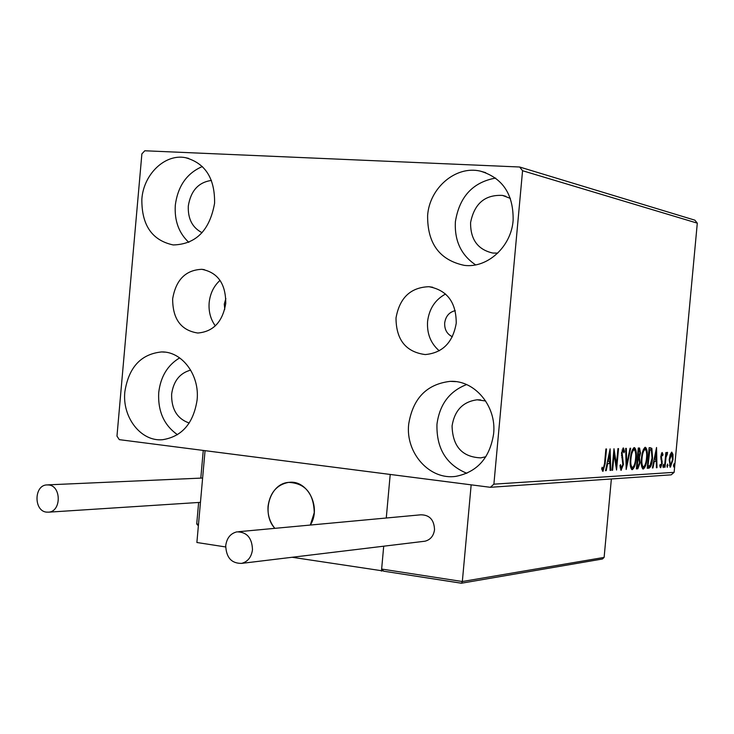 <?xml version="1.0" encoding="UTF-8"?>
<svg xmlns="http://www.w3.org/2000/svg" width="734" height="734" viewBox="0 0 734 734"><rect width="100%" height="100%" fill="white"/><g stroke="black" fill="none" stroke-linecap="round" stroke-linejoin="round"><path stroke-width="1.1" d="M455.282 310.647C449.236 312.106 445.703 316.216 444.676 322.988C444.437 329.557 447.006 334.144 452.373 336.759M225.87 298.573L224.292 304.041L224.76 309.289M456.236 323.189C456.218 302.298 447.107 290.132 428.922 286.7C410.554 287.389 399.58 297.83 396.002 318.024C396.149 339.824 405.893 352.008 425.234 354.568C442.565 352.962 452.896 342.503 456.236 323.189M445.575 294.022C435.143 299.683 429.142 308.849 427.573 321.52C426.83 333.658 430.72 343.42 439.253 350.815M225.742 303.417C225.806 283.829 217.824 272.452 201.804 269.314C185.601 270.029 175.885 279.883 172.655 298.866C172.655 319.042 181.032 330.428 197.795 333.025C213.328 331.704 222.65 321.831 225.742 303.417M220.035 280.351C213.75 286.086 210.117 293.554 209.153 302.738C208.502 311.546 210.557 319.262 215.319 325.878M124.853 391.745C128.725 367.303 140.974 354.027 161.608 351.935C182.078 351.393 199.813 375.083 197.097 400.002C193.446 423.417 181.913 436.657 162.517 439.721C140.946 441.776 122.028 417.316 124.853 391.745M177.518 434.712C164.067 425.325 157.792 411.315 158.709 392.69C160.562 376.753 167.545 365.156 179.647 357.889M427.619 215.502C429.473 187.904 455.796 165.343 480.302 171.114C502.634 177.821 513.58 194.253 513.13 220.411C511.24 246.716 487.44 268.36 464.365 265.378C439.602 260.13 427.353 243.504 427.619 215.502M475.623 264.873C461.117 255.111 454.374 240.715 455.392 221.686C459.392 196.776 472.806 182.234 495.624 178.068M408.691 424.16C412.866 398.397 426.702 384.13 450.19 381.359C474.733 379.992 496.762 406.232 493.615 433.858C489.872 457.851 477.339 472.008 456.016 476.329C429.757 480.44 405.315 453.016 408.691 424.16M466.861 473.302C446.281 464.769 436.317 448.41 436.969 424.224C439.602 404.452 449.474 391.231 466.585 384.579M141.855 199.088C143.543 174.297 164.911 153.654 185.372 157.654C205.236 163.095 214.979 178.298 214.585 203.263C209.722 230.412 195.941 244.312 173.242 244.954C152.011 240.394 141.552 225.109 141.855 199.088M188.831 242.376C178.848 233.091 174.334 220.714 175.307 205.254C177.811 186.124 186.84 173.215 202.373 166.517M202.089 232.706C192.391 227.723 187.794 218.824 188.308 206.015C190.767 190.776 198.483 182.252 211.438 180.445M485.862 456.75L480.761 457.869C462.191 457.071 452.63 446.428 452.071 425.94C454.585 410.398 462.943 401.682 477.155 399.801L485.669 400.993M497.735 253.12L492.762 253.037C477.806 249.643 470.411 239.486 470.586 222.576C474.357 203.557 485.009 194.51 502.551 195.428L510.396 198.419M189.225 423.041C177.188 418.802 171.325 409.168 171.628 394.149C173.481 381.065 179.83 373.055 190.684 370.11M519.635 167.003L144.8 150.773L141.882 153.874L116.972 436.115L119.303 439.648L490.349 487.303L493.89 484.165L522.562 170.719L519.635 167.003L694.859 220.163L697.3 223.154L522.562 170.719M493.89 484.165L674.133 472.338L671.188 474.843L490.349 487.303M670.179 454.594L671.812 452.126L672.986 454.465L673.005 459.603L670.408 467.182L669.197 459.787L670.179 454.594M664.481 467.274L665.848 452.603L666.371 452.584L666.178 454.741L667.316 452.291L667.27 454.346L666.022 457.282L665.013 467.246L664.481 467.274M662.187 452.483L663.022 454.539L662.6 455.814L662.059 454.291L661.352 456.3L662.196 463.429L660.673 467.751L659.765 465.815L660.196 464.429L660.784 465.943L661.655 463.53L660.811 456.392L662.187 452.483M648.902 468.173L647.223 468.264L649.131 447.703L651.856 448.364L652.563 458.053C652.104 463.934 650.875 467.301 648.902 468.173L647.241 468.072M636.332 468.898L638.259 448.024L639.562 448.015L640.534 453.098L639.433 457.548L640.103 462.815L637.809 468.806L636.332 468.898M626.185 469.476L625.689 448.391L626.331 448.373L626.698 464.374L630.038 448.263L630.671 448.245L626.185 469.476M612.615 470.265L612 470.292L613.991 448.74L616.45 464.613L617.936 448.621L618.533 448.602L616.551 470.035L614.092 454.236L612.615 470.265L612.009 470.191M604.55 463.475L605.889 448.979L606.513 448.96L605.155 463.659L602.972 471.375L601.66 468.943L602.137 467.246L603.164 469.136L604.55 463.475M674.133 472.338L697.3 223.154M610.119 448.85L610.78 470.366L610.11 470.402L609.936 463.521L607.679 463.631L606.211 470.632L605.541 470.668L610.119 448.85M621.248 470.301L619.936 465.741L620.524 464.64L621.414 468.127L622.827 464.457L621.514 452.942L623.478 447.933L624.515 451.474L623.937 452.795L623.148 450.107L622.12 452.823L623.414 464.457L621.083 470.283M630.368 458.851C630.891 452.85 632.185 449.107 634.259 447.602L634.506 447.639C636.167 449.254 636.717 452.878 636.149 458.502C635.635 464.457 634.341 468.173 632.258 469.659L632.002 469.641C630.368 468.026 629.818 464.429 630.368 458.851M641.452 458.374C641.966 452.456 643.232 448.768 645.25 447.29L645.489 447.318C647.104 448.905 647.627 452.474 647.067 458.025C646.562 463.897 645.296 467.558 643.278 469.017L643.03 468.998C641.443 467.411 640.92 463.87 641.452 458.374M656.535 447.492L656.994 467.705L656.407 467.741L656.288 461.264L654.306 461.365L652.966 467.934L652.37 467.971L656.535 447.492M662.94 465.952L663.564 464.255L663.224 467.604L662.94 465.952M666.986 465.723L667.61 464.044L667.27 467.365L666.986 465.723M673.5 465.365L674.087 463.686L674.362 465.319L673.775 466.989L673.5 465.365M603.201 469.127L602.339 470.953M601.724 468.714L602.788 468.842M601.696 468.815L603.164 469.136M609.183 453.3L609.202 454.025M609.394 461.337L609.449 463.466M610.11 470.283L610.78 470.366M607.055 463.466L609.936 463.521M607.036 463.549L607.679 463.631M605.559 470.549L606.211 470.632M609.871 461.31L609.688 454.08L608.156 461.392L609.871 461.31M609.036 454.007L609.688 454.08M607.504 461.31L608.156 461.392M613.606 452.924L613.798 454.199M615.606 464.521L616.45 464.613M615.899 464.549L615.789 465.769M613.496 454.162L614.092 454.236M620.129 467.953L621.414 468.127M622.799 448.291L623.239 450.116M623.762 451.382L624.515 451.474M622.047 449.979L623.148 450.107M621.533 452.759L622.12 452.823M621.469 455.475L622.23 455.566M621.771 457.539L622.762 457.658M622.827 464.393L623.414 464.457M621.533 468.099L620.643 469.87M626.056 464.292L626.698 464.374M626.185 464.31L626.074 464.861M633.818 447.74L634.873 450.337M635.589 458.438L636.149 458.502M633.121 467.145L631.57 469.402M630.552 466.888L632.194 467.485M633.148 449.648L632.268 450.025M635.58 458.521C636.029 453.997 635.58 451.08 634.24 449.768L634.084 449.758C632.414 450.979 631.368 453.997 630.946 458.823C630.506 463.282 630.937 466.173 632.24 467.494L632.442 467.512C634.121 466.338 635.167 463.337 635.58 458.521M632.956 449.63L634.084 449.758M630.378 458.75L630.946 458.823M638.754 448.015L639.47 450.171M639.975 453.034L640.534 453.098M638.617 456.768L638.314 457.42L639.433 457.548M638.314 457.42L638.947 459.126M639.543 462.741L640.103 462.815M638.241 466.567L636.69 468.677L637.809 468.806M638.406 458.961L637.259 458.833L638.103 458.961L637.103 466.723L637.754 466.686L639.534 462.842L638.993 459.163L638.103 458.961M639.222 450.125L638.635 450.144L638.011 456.832L639.965 453.153L639.378 450.144L638.103 449.997M638.075 450.08L638.635 450.144M637.451 456.768L638.011 456.832M637.259 458.906L637.818 458.97M636.534 466.659L637.103 466.723M644.801 447.428L645.81 449.933M646.516 457.961L647.067 458.025M644.076 466.576L642.599 468.751M641.626 466.338L643.223 466.879M645.131 449.41L643.323 449.639M646.516 458.044C646.957 453.584 646.526 450.704 645.223 449.419L645.076 449.41C643.452 450.612 642.433 453.584 642.021 458.337C641.58 462.732 641.993 465.585 643.259 466.888L643.452 466.907C645.085 465.741 646.104 462.787 646.516 458.044M643.966 449.281L645.076 449.41M641.461 458.273L642.021 458.337M650.049 447.676L651.856 448.364M650.755 448.235L651.443 450.392M652.021 457.988L652.563 458.053M649.957 465.631L647.792 468.035M650.067 449.786L648.948 449.658L649.856 449.786L647.975 466.127L650.095 465.494L652.021 458.071L651.388 450.309L649.856 449.786M648.948 449.731L649.489 449.795M647.434 466.062L647.975 466.127M655.746 459.218L655.783 461.209M656.407 467.631L656.994 467.705M653.746 461.209L656.288 461.264M653.728 461.301L654.306 461.365M652.398 467.87L652.966 467.934M656.251 459.19L656.123 452.392L654.728 459.264L656.251 459.19M655.554 452.327L656.123 452.392M654.159 459.2L654.728 459.264M661.618 453.006L661.912 454.273M662.261 454.456L663.022 454.539M661.178 454.19L662.059 454.291M660.829 456.236L661.352 456.3M660.747 457.557L661.362 457.631M661.389 461.062L662.233 461.163M661.673 463.365L662.196 463.429M660.637 465.925L660.095 467.228M659.765 465.824L660.747 465.934L659.765 465.824M662.949 465.796L663.82 465.897M665.655 454.685L666.178 454.741M666.885 452.694L667.665 452.777M666.371 454.016L667.059 454.098M665.417 457.209L666.022 457.282M664.49 467.182L665.013 467.246M667.004 465.576L667.867 465.677M671.316 452.355L671.849 453.97M672.16 454.374L672.986 454.465M672.5 459.548L673.005 459.603M670.683 465.374L669.812 466.842M669.27 465.218L670.573 465.402L672.491 459.64L671.738 453.924L669.711 459.778L670.454 465.384L669.38 465.255M670.564 453.796L671.647 453.915M669.197 459.713L669.711 459.778M673.518 465.218L674.362 465.319M268.066 506.111C270.075 492.578 276.892 484.679 288.535 482.394C305.105 483.128 313.675 493.22 314.253 512.653L310.326 525.049C321.565 507.754 307.931 480.1 289.471 482.311L288.535 482.394C269.782 483.605 260.974 513.387 274.846 528.342C269.727 522.058 267.47 514.653 268.066 506.111M292.132 557.271L382.882 570.914M225.668 546.958L196.886 542.499L205.052 450.667L390.213 474.448L386.267 518.011L390.213 474.448L471.164 484.844L462.337 581.521L604.119 557.409L611.367 478.963M381.451 571.125L383.708 546.197L381.643 569.052L462.337 581.521L461.521 583.209L602.431 559.005L604.119 557.409M381.643 569.052L383.726 571.199L461.521 583.209M198.363 525.828L196.721 523.984L198.639 502.46M200.804 478.118L203.263 450.428M225.733 545.582C226.182 557.565 231.476 563.492 241.605 563.382C247.798 561.73 251.423 557.17 252.478 549.72C252.056 537.894 246.863 531.939 236.917 531.856C230.54 533.407 226.815 537.985 225.733 545.582M423.555 541.371L424.986 541.206C430.436 539.784 433.62 535.948 434.528 529.709C434.124 519.8 429.537 514.837 420.766 514.809L238.541 531.71M46.398 512.121L48.783 512.158C61.39 511.35 61.381 486.046 48.783 484.963L46.637 484.917C33.957 485.495 33.727 510.882 46.398 512.121M604.541 463.585L605.155 463.659M660.811 459.016L661.756 459.126M664.949 462.255L665.472 462.319M196.721 523.984L198.51 524.26M432.711 287.26L428.922 286.7M204.346 269.653L201.804 269.314M164.957 352.137L161.608 351.935M485.642 172.637L480.302 171.114M455.777 381.625L450.19 381.359M188.638 158.388L185.372 157.654M477.155 399.801L480.586 399.902M502.551 195.428L505.854 196.299M603.091 469.127L601.926 468.989M621.331 468.108L620.193 467.98M634.139 449.758L633.112 449.639M632.24 467.494L631.112 467.365M639.277 450.135L638.259 450.015M643.259 466.888L642.149 466.751M383.726 571.199L461.365 583.227M241.605 563.382L424.986 541.206M48.783 512.158L200.455 502.35M47.637 484.871L202.621 478.036"/></g></svg>
